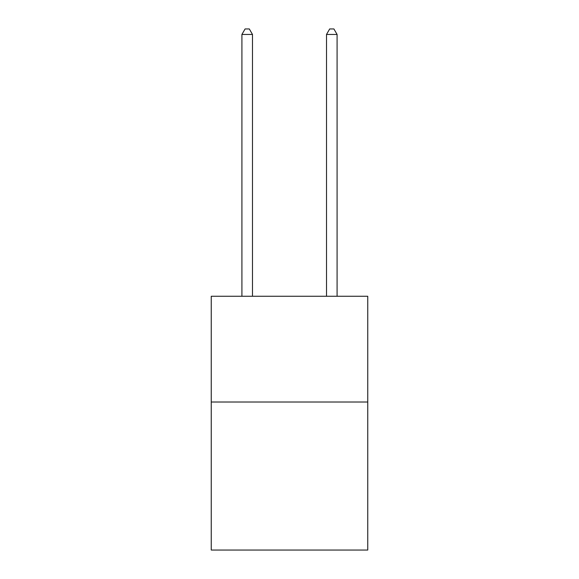 <?xml version="1.0" encoding="UTF-8"?>
<svg xmlns="http://www.w3.org/2000/svg" width="579" height="579" viewBox="0 0 579 579"><rect width="100%" height="100%" fill="white"/><g stroke="black" fill="none" stroke-linecap="round" stroke-linejoin="round"><path stroke-width="0.87" d="M367.752 402.007L367.752 550.05L211.248 550.05L211.248 296.267L367.752 296.267L367.752 402.007L211.248 402.007M252.487 296.267L252.487 34.45L241.913 34.45L241.913 296.267M241.913 34.45L245.091 28.95L249.317 28.95L252.487 34.45M337.087 296.267L337.087 34.45L326.513 34.45L326.513 296.267M326.513 34.45L329.683 28.95L333.909 28.95L337.087 34.45"/></g></svg>
